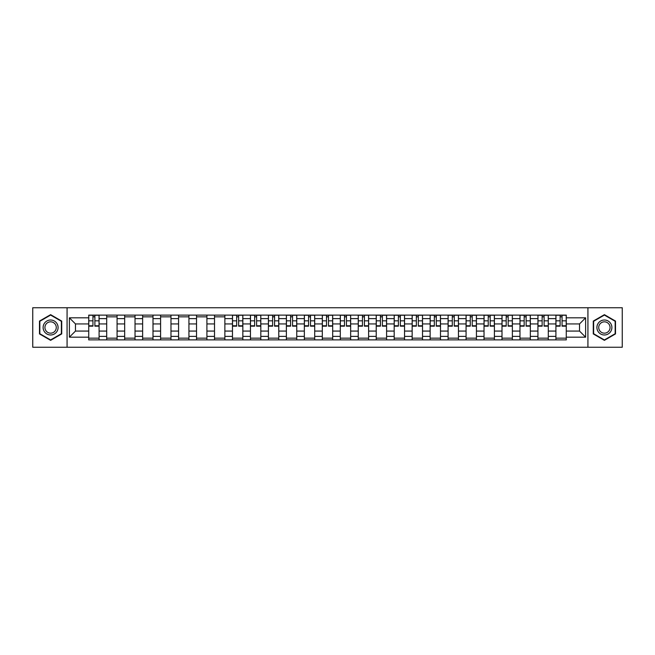 <?xml version="1.0" encoding="UTF-8"?>
<svg xmlns="http://www.w3.org/2000/svg" width="655" height="655" viewBox="0 0 655 655"><rect width="100%" height="100%" fill="white"/><g stroke="black" fill="none" stroke-linecap="round" stroke-linejoin="round"><path stroke-width="0.98" d="M587.928 347.256L622.25 347.256L622.25 307.744L32.75 307.744L32.75 347.256L587.928 347.256L587.928 307.744M106.699 339.88L106.699 318.633L99.093 318.633L99.093 339.88M99.093 318.633L99.093 315.12M106.699 318.633L106.699 315.12M117.065 315.12L117.065 339.88M124.663 339.88L124.663 315.12M135.028 315.12L135.028 339.88M142.634 339.88L142.634 315.12M153 315.12L153 339.88M160.598 339.88L160.598 315.12M170.971 315.12L170.971 339.88M178.569 339.88L178.569 315.12M188.935 315.12L188.935 339.88M196.541 339.88L196.541 315.12M206.906 315.12L206.906 339.88M214.504 339.88L214.504 315.12M224.87 315.12L224.87 339.88M232.476 339.88L232.476 315.12M242.841 315.12L242.841 339.88M250.447 339.88L250.447 315.12M260.813 315.12L260.813 339.88M268.411 339.88L268.411 315.12M278.776 315.12L278.776 339.88M286.382 339.88L286.382 315.12M296.748 315.12L296.748 339.88M304.346 339.88L304.346 315.12M314.711 315.12L314.711 339.88M322.317 339.88L322.317 315.12M332.683 315.12L332.683 339.88M340.289 339.88L340.289 315.12M350.654 315.12L350.654 339.88M358.252 339.88L358.252 315.12M368.618 315.12L368.618 339.88M376.224 339.88L376.224 315.12M386.589 315.12L386.589 339.88M394.187 339.88L394.187 315.12M404.553 315.12L404.553 339.88M412.159 339.88L412.159 315.12M422.524 315.12L422.524 339.88M430.13 339.88L430.13 315.12M440.496 315.12L440.496 339.88M448.094 339.88L448.094 315.12M458.459 315.12L458.459 339.88M466.065 339.88L466.065 315.12M476.431 315.12L476.431 339.88M484.029 339.88L484.029 315.12M494.402 315.12L494.402 339.88M502 339.88L502 315.12M512.366 315.12L512.366 339.88M519.972 339.88L519.972 315.12M530.337 315.12L530.337 339.88M537.935 339.88L537.935 315.12M548.3 315.12L548.3 339.88M555.907 339.88L555.907 315.12M555.907 331.07L548.3 331.07M537.935 331.07L530.337 331.07M519.972 331.07L512.366 331.07M502 331.07L494.402 331.07M484.029 331.07L476.431 331.07M466.065 331.07L458.459 331.07M448.094 331.07L440.496 331.07M430.13 331.07L422.524 331.07M412.159 331.07L404.553 331.07M394.187 331.07L386.589 331.07M376.224 331.07L368.618 331.07M358.252 331.07L350.654 331.07M340.289 331.07L332.683 331.07M322.317 331.07L314.711 331.07M304.346 331.07L296.748 331.07M286.382 331.07L278.776 331.07M268.411 331.07L260.813 331.07M250.447 331.07L242.841 331.07M232.476 331.07L224.87 331.07M214.504 331.07L206.906 331.07M196.541 331.07L188.935 331.07M178.569 331.07L170.971 331.07M160.598 331.07L153 331.07M142.634 331.07L135.028 331.07M124.663 331.07L117.065 331.07M106.699 331.07L99.093 331.07M555.907 323.93L548.3 323.93M537.935 323.93L530.337 323.93M519.972 323.93L512.366 323.93M502 323.93L494.402 323.93M484.029 323.93L476.431 323.93M466.065 323.93L458.459 323.93M448.094 323.93L440.496 323.93M430.13 323.93L422.524 323.93M412.159 323.93L404.553 323.93M394.187 323.93L386.589 323.93M376.224 323.93L368.618 323.93M358.252 323.93L350.654 323.93M340.289 323.93L332.683 323.93M322.317 323.93L314.711 323.93M304.346 323.93L296.748 323.93M286.382 323.93L278.776 323.93M268.411 323.93L260.813 323.93M250.447 323.93L242.841 323.93M232.476 323.93L224.87 323.93M214.504 323.93L206.906 323.93M196.541 323.93L188.935 323.93M178.569 323.93L170.971 323.93M160.598 323.93L153 323.93M142.634 323.93L135.028 323.93M124.663 323.93L117.065 323.93M106.699 323.93L99.093 323.93M75.481 331.07L88.728 331.07L88.728 323.93L75.481 323.93L75.481 331.07L69.381 337.178L69.381 317.822L88.728 317.822L88.728 323.93M566.272 323.93L566.272 331.07L579.519 331.07L579.519 323.93L566.272 323.93L566.272 315.12L88.728 315.12L88.728 317.822M566.272 317.822L585.619 317.822L585.619 337.178L566.272 337.178L566.272 331.07M88.728 331.07L88.728 339.88L566.272 339.88L566.272 337.178M88.728 337.178L69.381 337.178M67.072 347.256L67.072 307.744M61.717 321.081L50.607 314.662L39.488 321.081L39.488 333.919L50.607 340.338L61.717 333.919L61.717 321.081M615.512 321.081L604.393 314.662L593.283 321.081L593.283 333.919L604.393 340.338L615.512 333.919L615.512 321.081M99.093 338.152L88.728 338.152M92.936 316.848L94.893 316.848M117.065 338.152L106.699 338.152M106.699 316.848L117.065 316.848M135.028 338.152L124.663 338.152M124.663 316.848L135.028 316.848M153 338.152L142.634 338.152M142.634 316.848L153 316.848M170.971 338.152L160.598 338.152M160.598 316.848L170.971 316.848M188.935 338.152L178.569 338.152M178.569 316.848L188.935 316.848M206.906 338.152L196.541 338.152M196.541 316.848L206.906 316.848M224.87 338.152L214.504 338.152M214.504 316.848L224.87 316.848M242.841 338.152L232.476 338.152M236.676 316.848L238.641 316.848M260.813 338.152L250.447 338.152M254.648 316.848L256.604 316.848M278.776 338.152L268.411 338.152M272.619 316.848L274.576 316.848M296.748 338.152L286.382 338.152M290.583 316.848L292.539 316.848M314.711 338.152L304.346 338.152M308.554 316.848L310.511 316.848M332.683 338.152L322.317 338.152M326.517 316.848L328.482 316.848M350.654 338.152L340.289 338.152M344.489 316.848L346.446 316.848M368.618 338.152L358.252 338.152M362.461 316.848L364.417 316.848M386.589 338.152L376.224 338.152M380.424 316.848L382.381 316.848M404.553 338.152L394.187 338.152M398.396 316.848L400.352 316.848M422.524 338.152L412.159 338.152M416.359 316.848L418.324 316.848M440.496 338.152L430.13 338.152M434.331 316.848L436.287 316.848M458.459 338.152L448.094 338.152M452.302 316.848L454.259 316.848M476.431 338.152L466.065 338.152M470.265 316.848L472.222 316.848M494.402 338.152L484.029 338.152M488.237 316.848L490.194 316.848M512.366 338.152L502 338.152M506.2 316.848L508.165 316.848M530.337 338.152L519.972 338.152M524.172 316.848L526.129 316.848M548.3 338.152L537.935 338.152M542.143 316.848L544.1 316.848M566.272 338.152L555.907 338.152M560.107 316.848L562.064 316.848M69.381 317.822L75.481 323.93M579.519 331.07L585.619 337.178M579.519 323.93L585.619 317.822M94.893 326.174L94.893 315.235L99.036 315.235L99.036 326.174L94.893 326.174M92.936 316.733L94.893 316.733M92.936 315.235L88.785 315.235L88.785 326.174L92.936 326.174L92.936 315.235L94.893 315.235M44.122 331.242A7.483 7.483 0 0 0 54.349 333.985A7.483 7.483 0 0 0 57.083 323.758A7.483 7.483 0 0 0 46.857 321.015A7.483 7.483 0 0 0 44.122 331.242M45.694 330.333A5.666 5.666 0 0 0 53.44 332.412A5.666 5.666 0 0 0 55.511 324.667A5.666 5.666 0 0 0 47.766 322.587A5.666 5.666 0 0 0 45.694 330.333M50.607 315.063L61.373 321.286L61.373 333.714L50.607 339.937L39.832 333.714L39.832 321.286L50.607 315.063M597.917 331.242A7.483 7.483 0 0 0 608.143 333.985A7.483 7.483 0 0 0 610.878 323.758A7.483 7.483 0 0 0 600.651 321.015A7.483 7.483 0 0 0 597.917 331.242M599.489 330.333A5.666 5.666 0 0 0 607.234 332.412A5.666 5.666 0 0 0 609.306 324.667A5.666 5.666 0 0 0 601.56 322.587A5.666 5.666 0 0 0 599.489 330.333M604.393 315.063L615.168 321.286L615.168 333.714L604.393 339.937L593.626 333.714L593.626 321.286L604.393 315.063M238.641 326.174L238.641 315.235L242.784 315.235L242.784 326.174L238.641 326.174M236.676 316.733L238.641 316.733M236.676 315.235L232.533 315.235L232.533 326.174L236.676 326.174L236.676 315.235L238.641 315.235M256.604 326.174L256.604 315.235L260.755 315.235L260.755 326.174L256.604 326.174M254.648 316.733L256.604 316.733M254.648 315.235L250.505 315.235L250.505 326.174L254.648 326.174L254.648 315.235L256.604 315.235M274.576 326.174L274.576 315.235L278.719 315.235L278.719 326.174L274.576 326.174M272.619 316.733L274.576 316.733M272.619 315.235L268.468 315.235L268.468 326.174L272.619 326.174L272.619 315.235L274.576 315.235M292.539 326.174L292.539 315.235L296.69 315.235L296.69 326.174L292.539 326.174M290.583 316.733L292.539 316.733M290.583 315.235L286.44 315.235L286.44 326.174L290.583 326.174L290.583 315.235L292.539 315.235M310.511 326.174L310.511 315.235L314.654 315.235L314.654 326.174L310.511 326.174M308.554 316.733L310.511 316.733M308.554 315.235L304.403 315.235L304.403 326.174L308.554 326.174L308.554 315.235L310.511 315.235M328.482 326.174L328.482 315.235L332.625 315.235L332.625 326.174L328.482 326.174M326.517 316.733L328.482 316.733M326.517 315.235L322.375 315.235L322.375 326.174L326.517 326.174L326.517 315.235L328.482 315.235M346.446 326.174L346.446 315.235L350.597 315.235L350.597 326.174L346.446 326.174M344.489 316.733L346.446 316.733M344.489 315.235L340.346 315.235L340.346 326.174L344.489 326.174L344.489 315.235L346.446 315.235M364.417 326.174L364.417 315.235L368.56 315.235L368.56 326.174L364.417 326.174M362.461 316.733L364.417 316.733M362.461 315.235L358.31 315.235L358.31 326.174L362.461 326.174L362.461 315.235L364.417 315.235M382.381 326.174L382.381 315.235L386.532 315.235L386.532 326.174L382.381 326.174M380.424 316.733L382.381 316.733M380.424 315.235L376.281 315.235L376.281 326.174L380.424 326.174L380.424 315.235L382.381 315.235M400.352 326.174L400.352 315.235L404.495 315.235L404.495 326.174L400.352 326.174M398.396 316.733L400.352 316.733M398.396 315.235L394.244 315.235L394.244 326.174L398.396 326.174L398.396 315.235L400.352 315.235M418.324 326.174L418.324 315.235L422.467 315.235L422.467 326.174L418.324 326.174M416.359 316.733L418.324 316.733M416.359 315.235L412.216 315.235L412.216 326.174L416.359 326.174L416.359 315.235L418.324 315.235M436.287 326.174L436.287 315.235L440.438 315.235L440.438 326.174L436.287 326.174M434.331 316.733L436.287 316.733M434.331 315.235L430.188 315.235L430.188 326.174L434.331 326.174L434.331 315.235L436.287 315.235M454.259 326.174L454.259 315.235L458.402 315.235L458.402 326.174L454.259 326.174M452.302 316.733L454.259 316.733M452.302 315.235L448.151 315.235L448.151 326.174L452.302 326.174L452.302 315.235L454.259 315.235M472.222 326.174L472.222 315.235L476.373 315.235L476.373 326.174L472.222 326.174M470.265 316.733L472.222 316.733M470.265 315.235L466.123 315.235L466.123 326.174L470.265 326.174L470.265 315.235L472.222 315.235M490.194 326.174L490.194 315.235L494.337 315.235L494.337 326.174L490.194 326.174M488.237 316.733L490.194 316.733M488.237 315.235L484.086 315.235L484.086 326.174L488.237 326.174L488.237 315.235L490.194 315.235M508.165 326.174L508.165 315.235L512.308 315.235L512.308 326.174L508.165 326.174M506.2 316.733L508.165 316.733M506.2 315.235L502.058 315.235L502.058 326.174L506.2 326.174L506.2 315.235L508.165 315.235M526.129 326.174L526.129 315.235L530.28 315.235L530.28 326.174L526.129 326.174M524.172 316.733L526.129 316.733M524.172 315.235L520.029 315.235L520.029 326.174L524.172 326.174L524.172 315.235L526.129 315.235M544.1 326.174L544.1 315.235L548.243 315.235L548.243 326.174L544.1 326.174M542.143 316.733L544.1 316.733M542.143 315.235L537.992 315.235L537.992 326.174L542.143 326.174L542.143 315.235L544.1 315.235M562.064 326.174L562.064 315.235L566.215 315.235L566.215 326.174L562.064 326.174M560.107 316.733L562.064 316.733M560.107 315.235L555.964 315.235L555.964 326.174L560.107 326.174L560.107 315.235L562.064 315.235M537.935 318.633L530.337 318.633M519.972 318.633L512.366 318.633M502 318.633L494.402 318.633M484.029 318.633L476.431 318.633M466.065 318.633L458.459 318.633M448.094 318.633L440.496 318.633M430.13 318.633L422.524 318.633M412.159 318.633L404.553 318.633M394.187 318.633L386.589 318.633M376.224 318.633L368.618 318.633M358.252 318.633L350.654 318.633M340.289 318.633L332.683 318.633M322.317 318.633L314.711 318.633M304.346 318.633L296.748 318.633M286.382 318.633L278.776 318.633M268.411 318.633L260.813 318.633M250.447 318.633L242.841 318.633M232.476 318.633L224.87 318.633M214.504 318.633L206.906 318.633M196.541 318.633L188.935 318.633M178.569 318.633L170.971 318.633M160.598 318.633L153 318.633M142.634 318.633L135.028 318.633M124.663 318.633L117.065 318.633M555.907 318.633L548.3 318.633M537.935 336.367L530.337 336.367M519.972 336.367L512.366 336.367M502 336.367L494.402 336.367M484.029 336.367L476.431 336.367M466.065 336.367L458.459 336.367M448.094 336.367L440.496 336.367M430.13 336.367L422.524 336.367M412.159 336.367L404.553 336.367M394.187 336.367L386.589 336.367M376.224 336.367L368.618 336.367M358.252 336.367L350.654 336.367M340.289 336.367L332.683 336.367M322.317 336.367L314.711 336.367M304.346 336.367L296.748 336.367M286.382 336.367L278.776 336.367M268.411 336.367L260.813 336.367M250.447 336.367L242.841 336.367M232.476 336.367L224.87 336.367M214.504 336.367L206.906 336.367M196.541 336.367L188.935 336.367M178.569 336.367L170.971 336.367M160.598 336.367L153 336.367M142.634 336.367L135.028 336.367M124.663 336.367L117.065 336.367M106.699 336.367L99.093 336.367M555.907 336.367L548.3 336.367M94.893 325.781L99.036 325.781M94.893 320.827L99.036 320.827M88.785 325.781L92.936 325.781M88.785 320.827L92.936 320.827M238.641 325.781L242.784 325.781M238.641 320.827L242.784 320.827M232.533 325.781L236.676 325.781M232.533 320.827L236.676 320.827M256.604 325.781L260.755 325.781M256.604 320.827L260.755 320.827M250.505 325.781L254.648 325.781M250.505 320.827L254.648 320.827M274.576 325.781L278.719 325.781M274.576 320.827L278.719 320.827M268.468 325.781L272.619 325.781M268.468 320.827L272.619 320.827M292.539 325.781L296.69 325.781M292.539 320.827L296.69 320.827M286.44 325.781L290.583 325.781M286.44 320.827L290.583 320.827M310.511 325.781L314.654 325.781M310.511 320.827L314.654 320.827M304.403 325.781L308.554 325.781M304.403 320.827L308.554 320.827M328.482 325.781L332.625 325.781M328.482 320.827L332.625 320.827M322.375 325.781L326.517 325.781M322.375 320.827L326.517 320.827M346.446 325.781L350.597 325.781M346.446 320.827L350.597 320.827M340.346 325.781L344.489 325.781M340.346 320.827L344.489 320.827M364.417 325.781L368.56 325.781M364.417 320.827L368.56 320.827M358.31 325.781L362.461 325.781M358.31 320.827L362.461 320.827M382.381 325.781L386.532 325.781M382.381 320.827L386.532 320.827M376.281 325.781L380.424 325.781M376.281 320.827L380.424 320.827M400.352 325.781L404.495 325.781M400.352 320.827L404.495 320.827M394.244 325.781L398.396 325.781M394.244 320.827L398.396 320.827M418.324 325.781L422.467 325.781M418.324 320.827L422.467 320.827M412.216 325.781L416.359 325.781M412.216 320.827L416.359 320.827M436.287 325.781L440.438 325.781M436.287 320.827L440.438 320.827M430.188 325.781L434.331 325.781M430.188 320.827L434.331 320.827M454.259 325.781L458.402 325.781M454.259 320.827L458.402 320.827M448.151 325.781L452.302 325.781M448.151 320.827L452.302 320.827M472.222 325.781L476.373 325.781M472.222 320.827L476.373 320.827M466.123 325.781L470.265 325.781M466.123 320.827L470.265 320.827M490.194 325.781L494.337 325.781M490.194 320.827L494.337 320.827M484.086 325.781L488.237 325.781M484.086 320.827L488.237 320.827M508.165 325.781L512.308 325.781M508.165 320.827L512.308 320.827M502.058 325.781L506.2 325.781M502.058 320.827L506.2 320.827M526.129 325.781L530.28 325.781M526.129 320.827L530.28 320.827M520.029 325.781L524.172 325.781M520.029 320.827L524.172 320.827M544.1 325.781L548.243 325.781M544.1 320.827L548.243 320.827M537.992 325.781L542.143 325.781M537.992 320.827L542.143 320.827M562.064 325.781L566.215 325.781M562.064 320.827L566.215 320.827M555.964 325.781L560.107 325.781M555.964 320.827L560.107 320.827"/></g></svg>
